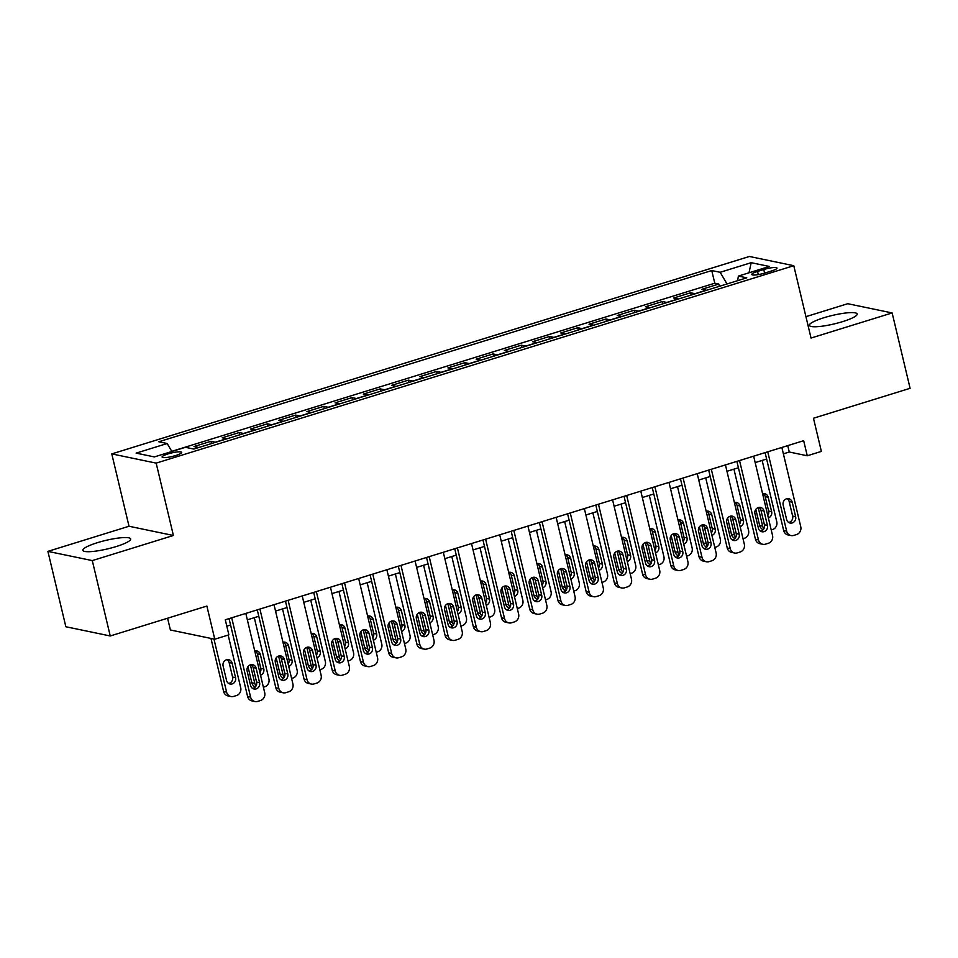 <?xml version="1.0" encoding="UTF-8"?>
<svg xmlns="http://www.w3.org/2000/svg" width="958" height="958" viewBox="0 0 958 958"><rect width="100%" height="100%" fill="white"/><g stroke="black" fill="none" stroke-linecap="round" stroke-linejoin="round"><path stroke-width="1.44" d="M116.134 546.575A24.561 4.335 -13.4 0 0 130.659 538.935A24.561 4.335 -13.4 0 0 97.417 542.683A24.561 4.335 -13.4 0 0 82.879 550.323A24.561 4.335 -13.4 0 0 116.134 546.575M842.633 321.625A24.561 4.335 -13.4 0 0 857.17 313.996A24.561 4.335 -13.4 0 0 823.916 317.733A24.561 4.335 -13.4 0 0 809.378 325.373A24.561 4.335 -13.4 0 0 842.633 321.625M175.733 455.517A10.071 1.784 -13.4 0 0 181.697 452.38A10.071 1.784 -13.4 0 0 168.057 453.912A10.071 1.784 -13.4 0 0 162.094 457.05A10.071 1.784 -13.4 0 0 175.733 455.517M167.59 618.221L170.392 629.993L214.772 639.214L228.878 634.843L225.286 619.778L803.666 440.692L807.259 455.769L821.365 451.398L813.474 418.239L910.1 388.313L892.149 312.943L847.758 303.71L805.929 316.667M47.9 551.377L65.851 626.748L110.242 635.968L92.291 560.598L173.398 535.486L156.166 463.121L111.775 453.9L129.019 526.253L47.9 551.377L92.291 560.598M156.166 463.121L793.787 265.701L749.407 256.469L111.775 453.9M706.561 290.286A12.598 4.371 -107.2 0 0 706.25 290.19L701.867 289.28L718.799 284.047L719.338 286.322M695.28 293.783A12.598 4.371 -107.2 0 0 694.969 293.687L690.586 292.777L691.125 295.064M690.586 292.777L673.654 298.022L678.036 298.932A12.598 4.371 -107.2 0 1 678.348 299.016M650.135 307.757A12.598 4.371 -107.2 0 0 649.823 307.662L645.441 306.752L662.373 301.519L662.912 303.794M621.922 316.487A12.598 4.371 -107.2 0 0 621.61 316.403L617.227 315.493L634.16 310.248L634.699 312.536M593.709 325.229A12.598 4.371 -107.2 0 0 593.397 325.133L589.014 324.223L605.947 318.99L606.486 321.265M565.495 333.959A12.598 4.371 -107.2 0 0 565.184 333.875L560.801 332.965L577.734 327.72L578.273 330.007M537.282 342.701A12.598 4.371 -107.2 0 0 536.971 342.605L532.588 341.695L549.521 336.462L550.06 338.737M509.069 351.43A12.598 4.371 -107.2 0 0 508.758 351.346L504.375 350.436L521.308 345.191L521.847 347.479M480.856 360.172A12.598 4.371 -107.2 0 0 480.545 360.076L476.162 359.166L493.095 353.933L493.633 356.208M452.643 368.902A12.598 4.371 -107.2 0 0 452.332 368.818L447.949 367.908L464.87 362.663L465.42 364.95M424.43 377.644A12.598 4.371 -107.2 0 0 424.107 377.548L419.736 376.638L436.656 371.405L437.207 373.68M396.217 386.373A12.598 4.371 -107.2 0 0 395.894 386.29L391.523 385.379L408.443 380.134L408.994 382.422M368.004 395.115A12.598 4.371 -107.2 0 0 367.68 395.019L363.31 394.109L380.23 388.876L380.781 391.151M339.779 403.845A12.598 4.371 -107.2 0 0 339.467 403.761L335.096 402.851L352.017 397.606L352.568 399.893M311.566 412.587A12.598 4.371 -107.2 0 0 311.254 412.491L306.883 411.581L323.804 406.348L324.355 408.623M283.352 421.316A12.598 4.371 -107.2 0 0 283.041 421.233L278.67 420.322L295.591 415.077L296.142 417.365M255.139 430.058A12.598 4.371 -107.2 0 0 254.828 429.962L250.457 429.052L267.378 423.819L267.929 426.094M226.926 438.788A12.598 4.371 -107.2 0 0 226.615 438.704L222.232 437.794L239.165 432.549L239.716 434.836M198.713 447.53A12.598 4.371 -107.2 0 0 198.402 447.434L194.019 446.524L210.952 441.291L211.49 443.566M763.765 269.533L757.562 271.449A9.76 1.724 -13.4 0 0 751.779 274.491A9.76 1.724 -13.4 0 0 764.999 272.994L771.202 271.078A9.76 1.724 -13.4 0 0 776.986 268.036A9.76 1.724 -13.4 0 0 763.765 269.533L764.616 273.114M727.014 283.951L720.165 272.288L711.758 270.551L158.777 441.77L167.171 443.518L136.132 453.122L154.37 456.918L185.409 447.302L193.803 449.051L746.797 277.832L738.39 276.084L737.6 280.682M720.165 272.288L751.192 262.684L769.43 266.468L738.39 276.084M718.799 284.047L714.776 283.209L171.769 451.338M210.952 441.291L215.334 442.201A12.598 4.371 72.8 0 1 215.646 442.285M239.165 432.549L243.548 433.459A12.598 4.371 72.8 0 1 243.859 433.555M267.378 423.819L271.761 424.729A12.598 4.371 72.8 0 1 272.072 424.813M295.591 415.077L299.974 415.988A12.598 4.371 72.8 0 1 300.285 416.083M323.804 406.348L328.187 407.258A12.598 4.371 72.8 0 1 328.498 407.342M352.017 397.606L356.4 398.516A12.598 4.371 72.8 0 1 356.711 398.612M380.23 388.876L384.613 389.786A12.598 4.371 72.8 0 1 384.924 389.87M408.443 380.134L412.826 381.044A12.598 4.371 72.8 0 1 413.137 381.14M436.656 371.405L441.039 372.315A12.598 4.371 72.8 0 1 441.351 372.399M464.87 362.663L469.252 363.573A12.598 4.371 72.8 0 1 469.564 363.669M493.095 353.933L497.465 354.843A12.598 4.371 72.8 0 1 497.777 354.927M521.308 345.191L525.679 346.101A12.598 4.371 72.8 0 1 525.99 346.197M549.521 336.462L553.892 337.372A12.598 4.371 72.8 0 1 554.203 337.456M577.734 327.72L582.105 328.63A12.598 4.371 72.8 0 1 582.416 328.726M605.947 318.99L610.318 319.9A12.598 4.371 72.8 0 1 610.641 319.984M634.16 310.248L638.531 311.158A12.598 4.371 72.8 0 1 638.854 311.254M662.373 301.519L666.744 302.429A12.598 4.371 72.8 0 1 667.067 302.512M214.772 639.214L206.88 606.055L110.242 635.968M793.787 265.701L811.031 338.054L892.149 312.943M783.393 453.841L789.272 452.02L807.259 455.769M226.818 626.173L230.567 625.011M247.332 619.826L258.78 616.281M275.545 611.084L286.993 607.54M303.758 602.354L315.206 598.81M331.971 593.613L343.419 590.068M360.184 584.883L371.632 581.338M388.397 576.141L399.857 572.597M416.61 567.411L428.07 563.867M444.823 558.67L456.283 555.125M473.036 549.94L484.497 546.395M501.25 541.198L512.71 537.654M529.463 532.468L540.923 528.924M557.676 523.727L569.136 520.182M585.901 514.997L597.349 511.452M614.114 506.255L625.562 502.711M642.327 497.525L653.775 493.981M670.54 488.784L681.988 485.239M698.753 480.054L710.201 476.509M726.966 471.312L738.414 467.767M755.179 462.582L766.628 459.038M787.739 445.626L789.272 452.02M714.776 283.209L711.758 270.551M167.171 443.518L171.865 451.493M748.988 272.802L751.192 262.684M173.398 535.486L129.019 526.253M781.86 447.446L800.768 526.768A6.299 5.796 101.7 0 1 796.553 534.54L793.739 535.414A6.299 5.796 101.7 0 1 786.65 531.127L767.753 451.805M765.107 452.631L783.656 530.504L786.65 531.127M795.643 516.697A5.041 4.646 -78.3 0 1 790.099 523.032A5.041 4.646 -78.3 0 1 786.614 519.487L783.165 505.022A5.041 4.646 -78.3 0 1 788.697 498.687A5.041 4.646 -78.3 0 1 792.194 502.22L795.643 516.697L792.637 516.075A5.041 4.646 -78.3 0 1 788.662 522.433M787.141 498.651A5.041 4.646 -78.3 0 1 789.188 501.597L792.637 516.075M791.021 535.546L788.015 534.923A6.299 5.796 -78.3 0 1 783.656 530.504M755.814 509.369L759.658 525.523A6.299 5.796 -78.3 0 0 763.167 529.678M763.897 528.66A6.299 5.796 101.7 0 1 762.664 526.146L758.233 507.56M762.149 460.415L776.77 521.775A6.299 5.796 101.7 0 1 772.567 529.558L771.226 529.966M767.777 515.476A5.041 4.646 101.7 0 0 768.651 511.081L765.202 496.615A5.041 4.646 101.7 0 0 763.155 493.669M768.352 517.907A5.041 4.646 101.7 0 0 771.645 511.704L768.196 497.238A5.041 4.646 101.7 0 0 762.616 493.789M753.647 456.176L772.543 535.498A6.299 5.796 101.7 0 1 768.34 543.282L765.526 544.156A6.299 5.796 101.7 0 1 758.437 539.869L739.54 460.547M736.894 461.373L755.443 539.246L758.437 539.869M767.43 525.427A5.041 4.646 -78.3 0 1 761.885 531.762A5.041 4.646 -78.3 0 1 758.401 528.229L754.952 513.751A5.041 4.646 -78.3 0 1 760.484 507.429A5.041 4.646 -78.3 0 1 763.981 510.961L767.43 525.427L764.424 524.804A5.041 4.646 -78.3 0 1 760.436 531.175M758.928 507.393A5.041 4.646 -78.3 0 1 760.975 510.339L764.424 524.804M762.808 544.288L759.802 543.665A6.299 5.796 -78.3 0 1 755.443 539.246M725.434 464.917L744.33 544.24A6.299 5.796 101.7 0 1 740.127 552.012L737.313 552.886A6.299 5.796 101.7 0 1 730.224 548.599L711.327 469.276M708.68 470.103L727.23 547.976L730.224 548.599M739.205 534.169A5.041 4.646 -78.3 0 1 733.672 540.504A5.041 4.646 -78.3 0 1 730.188 536.959L726.739 522.493A5.041 4.646 -78.3 0 1 732.271 516.158A5.041 4.646 -78.3 0 1 735.768 519.691L739.205 534.169L736.211 533.546A5.041 4.646 -78.3 0 1 732.223 539.905M730.715 516.123A5.041 4.646 -78.3 0 1 732.762 519.068L736.211 533.546M734.594 553.017L731.589 552.395A6.299 5.796 -78.3 0 1 727.23 547.976M697.22 473.647L716.117 552.97A6.299 5.796 101.7 0 1 711.914 560.753L709.1 561.628A6.299 5.796 101.7 0 1 702.01 557.34L683.114 478.018M680.467 478.844L699.017 556.718L702.01 557.34M710.992 542.899A5.041 4.646 -78.3 0 1 705.459 549.233A5.041 4.646 -78.3 0 1 701.963 545.701L698.526 531.223A5.041 4.646 -78.3 0 1 704.058 524.9A5.041 4.646 -78.3 0 1 707.555 528.433L710.992 542.899L707.998 542.276A5.041 4.646 -78.3 0 1 704.01 548.647M702.501 524.864A5.041 4.646 -78.3 0 1 704.549 527.81L707.998 542.276M706.381 561.759L703.376 561.137A6.299 5.796 -78.3 0 1 699.017 556.718M669.007 482.389L687.904 561.711A6.299 5.796 101.7 0 1 683.701 569.483L680.875 570.357A6.299 5.796 101.7 0 1 673.797 566.07L654.901 486.748M652.254 487.574L670.804 565.448L673.797 566.07M682.779 551.64A5.041 4.646 -78.3 0 1 677.246 557.975A5.041 4.646 -78.3 0 1 673.749 554.431L670.313 539.965A5.041 4.646 -78.3 0 1 675.845 533.63A5.041 4.646 -78.3 0 1 679.33 537.163L682.779 551.64L679.785 551.018A5.041 4.646 -78.3 0 1 675.797 557.376M674.288 533.594A5.041 4.646 -78.3 0 1 676.336 536.54L679.785 551.018M678.156 570.489L675.162 569.866A6.299 5.796 -78.3 0 1 670.804 565.448M727.601 518.098L731.445 534.253A6.299 5.796 -78.3 0 0 734.954 538.42M735.684 537.39A6.299 5.796 101.7 0 1 734.451 534.875L730.02 516.29M733.936 469.157L748.557 530.516A6.299 5.796 101.7 0 1 744.354 538.288L743.013 538.707M739.564 524.218A5.041 4.646 101.7 0 0 740.426 519.823L736.989 505.345A5.041 4.646 101.7 0 0 734.942 502.399M740.139 526.637A5.041 4.646 101.7 0 0 743.432 520.445L739.983 505.968A5.041 4.646 101.7 0 0 734.403 502.519M699.388 526.84L703.232 542.994A6.299 5.796 -78.3 0 0 706.741 547.15M707.471 546.132A6.299 5.796 101.7 0 1 706.238 543.617L701.807 525.032M705.723 477.886L720.344 539.246A6.299 5.796 101.7 0 1 716.141 547.03L714.8 547.437M711.351 532.947A5.041 4.646 101.7 0 0 712.213 528.553L708.776 514.087A5.041 4.646 101.7 0 0 706.729 511.141M711.926 535.378A5.041 4.646 101.7 0 0 715.219 529.175L711.77 514.709A5.041 4.646 101.7 0 0 706.19 511.261M671.175 535.57L675.019 551.724A6.299 5.796 -78.3 0 0 678.527 555.891M679.258 554.862A6.299 5.796 101.7 0 1 678.025 552.347L673.594 533.762M677.51 486.628L692.131 547.988A6.299 5.796 101.7 0 1 687.928 555.76L686.587 556.179M683.138 541.689A5.041 4.646 101.7 0 0 684 537.294L680.551 522.817A5.041 4.646 101.7 0 0 678.515 519.871M683.713 544.108A5.041 4.646 101.7 0 0 687.006 537.917L683.557 523.439A5.041 4.646 101.7 0 0 677.977 519.99M642.962 544.312L646.806 560.466A6.299 5.796 -78.3 0 0 650.314 564.621M651.045 563.603A6.299 5.796 101.7 0 1 649.811 561.089L645.381 542.503M649.296 495.358L663.918 556.718A6.299 5.796 101.7 0 1 659.715 564.501L658.374 564.909M654.925 550.419A5.041 4.646 101.7 0 0 655.787 546.024L652.338 531.558A5.041 4.646 101.7 0 0 650.302 528.612M655.5 552.85A5.041 4.646 101.7 0 0 658.793 546.647L655.344 532.181A5.041 4.646 101.7 0 0 649.752 528.732M640.794 491.119L659.691 570.441A6.299 5.796 101.7 0 1 655.488 578.225L652.661 579.099A6.299 5.796 101.7 0 1 645.584 574.812L626.688 495.49M624.041 496.316L642.59 574.189L645.584 574.812M654.565 560.37A5.041 4.646 -78.3 0 1 649.033 566.705A5.041 4.646 -78.3 0 1 645.536 563.172L642.088 548.694A5.041 4.646 -78.3 0 1 647.632 542.372A5.041 4.646 -78.3 0 1 651.117 545.904L654.565 560.37L651.572 559.747A5.041 4.646 -78.3 0 1 647.584 566.118M646.075 542.336A5.041 4.646 -78.3 0 1 648.123 545.282L651.572 559.747M649.943 579.231L646.949 578.608A6.299 5.796 -78.3 0 1 642.59 574.189M614.749 553.041L618.593 569.196A6.299 5.796 -78.3 0 0 622.101 573.363M622.832 572.333A6.299 5.796 101.7 0 1 621.598 569.818L617.168 551.233M621.083 504.1L635.705 565.459A6.299 5.796 101.7 0 1 631.49 573.231L630.16 573.65M626.712 559.161A5.041 4.646 101.7 0 0 627.574 554.766L624.125 540.288A5.041 4.646 101.7 0 0 622.077 537.342M627.286 561.58A5.041 4.646 101.7 0 0 630.58 555.389L627.131 540.911A5.041 4.646 101.7 0 0 621.538 537.462M612.581 499.86L631.478 579.183A6.299 5.796 101.7 0 1 627.274 586.955L624.448 587.829A6.299 5.796 101.7 0 1 617.371 583.542L598.475 504.219M595.816 505.046L614.377 582.919L617.371 583.542M626.352 569.112A5.041 4.646 -78.3 0 1 620.82 575.447A5.041 4.646 -78.3 0 1 617.323 571.902L613.874 557.436A5.041 4.646 -78.3 0 1 619.419 551.101A5.041 4.646 -78.3 0 1 622.904 554.634L626.352 569.112L623.359 568.489A5.041 4.646 -78.3 0 1 619.371 574.848M617.862 551.066A5.041 4.646 -78.3 0 1 619.91 554.011L623.359 568.489M621.73 587.961L618.736 587.338A6.299 5.796 -78.3 0 1 614.377 582.919M584.368 508.59L603.265 587.913A6.299 5.796 101.7 0 1 599.061 595.696L596.235 596.571A6.299 5.796 101.7 0 1 589.158 592.284L570.261 512.961M567.603 513.787L586.164 591.661L589.158 592.284M598.139 577.842A5.041 4.646 -78.3 0 1 592.607 584.176A5.041 4.646 -78.3 0 1 589.11 580.644L585.661 566.166A5.041 4.646 -78.3 0 1 591.206 559.843A5.041 4.646 -78.3 0 1 594.69 563.376L598.139 577.842L595.146 577.219A5.041 4.646 -78.3 0 1 591.158 583.59M589.649 559.807A5.041 4.646 -78.3 0 1 591.697 562.753L595.146 577.219M593.517 596.702L590.523 596.08A6.299 5.796 -78.3 0 1 586.164 591.661M556.155 517.332L575.051 596.654A6.299 5.796 101.7 0 1 570.848 604.426L568.022 605.3A6.299 5.796 101.7 0 1 560.945 601.013L542.048 521.691M539.39 522.517L557.951 600.391L560.945 601.013M569.926 586.583A5.041 4.646 -78.3 0 1 564.394 592.918A5.041 4.646 -78.3 0 1 560.897 589.374L557.448 574.908A5.041 4.646 -78.3 0 1 562.993 568.573A5.041 4.646 -78.3 0 1 566.477 572.106L569.926 586.583L566.932 585.961A5.041 4.646 -78.3 0 1 562.945 592.319M561.436 568.537A5.041 4.646 -78.3 0 1 563.484 571.483L566.932 585.961M565.304 605.432L562.31 604.809A6.299 5.796 -78.3 0 1 557.951 600.391M527.942 526.062L546.838 605.384A6.299 5.796 101.7 0 1 542.635 613.168L539.809 614.042A6.299 5.796 101.7 0 1 532.732 609.755L513.835 530.433M511.177 531.259L529.738 609.132L532.732 609.755M541.713 595.313A5.041 4.646 -78.3 0 1 536.181 601.648A5.041 4.646 -78.3 0 1 532.684 598.115L529.235 583.638A5.041 4.646 -78.3 0 1 534.78 577.315A5.041 4.646 -78.3 0 1 538.264 580.847L541.713 595.313L538.719 594.69A5.041 4.646 -78.3 0 1 534.732 601.061M533.223 577.279A5.041 4.646 -78.3 0 1 535.271 580.225L538.719 594.69M537.091 614.174L534.097 613.551A6.299 5.796 -78.3 0 1 529.738 609.132M499.729 534.803L518.625 614.126A6.299 5.796 101.7 0 1 514.422 621.898L511.596 622.772A6.299 5.796 101.7 0 1 504.519 618.485L485.622 539.162M482.964 539.989L501.525 617.862L504.519 618.485M513.5 604.055A5.041 4.646 -78.3 0 1 507.956 610.39A5.041 4.646 -78.3 0 1 504.471 606.845L501.022 592.379A5.041 4.646 -78.3 0 1 506.566 586.045A5.041 4.646 -78.3 0 1 510.051 589.577L513.5 604.055L510.506 603.432A5.041 4.646 -78.3 0 1 506.519 609.791M505.01 586.009A5.041 4.646 -78.3 0 1 507.057 588.954L510.506 603.432M508.878 622.904L505.884 622.281A6.299 5.796 -78.3 0 1 501.525 617.862M586.536 561.783L590.379 577.937A6.299 5.796 -78.3 0 0 593.888 582.093M594.619 581.075A6.299 5.796 101.7 0 1 593.385 578.56L588.954 559.975M592.87 512.829L607.492 574.189A6.299 5.796 101.7 0 1 603.277 581.973L601.947 582.38M598.499 567.89A5.041 4.646 101.7 0 0 599.361 563.496L595.912 549.03A5.041 4.646 101.7 0 0 593.864 546.084M599.073 570.321A5.041 4.646 101.7 0 0 602.366 564.118L598.918 549.653A5.041 4.646 101.7 0 0 593.325 546.204M558.322 570.513L562.166 586.667A6.299 5.796 -78.3 0 0 565.663 590.835M566.406 589.805A6.299 5.796 101.7 0 1 565.172 587.29L560.741 568.705M564.657 521.571L579.279 582.931A6.299 5.796 101.7 0 1 575.063 590.703L573.734 591.122M570.285 576.632A5.041 4.646 101.7 0 0 571.148 572.237L567.699 557.76A5.041 4.646 101.7 0 0 565.651 554.814M570.86 579.051A5.041 4.646 101.7 0 0 574.153 572.86L570.705 558.382A5.041 4.646 101.7 0 0 565.112 554.933M530.109 579.255L533.953 595.409A6.299 5.796 -78.3 0 0 537.45 599.564M538.192 598.546A6.299 5.796 101.7 0 1 536.959 596.032L532.528 577.446M536.444 530.301L551.066 591.661A6.299 5.796 101.7 0 1 546.85 599.445L545.521 599.852M542.072 585.362A5.041 4.646 101.7 0 0 542.935 580.967L539.486 566.501A5.041 4.646 101.7 0 0 537.438 563.555M542.647 587.793A5.041 4.646 101.7 0 0 545.94 581.59L542.491 567.124A5.041 4.646 101.7 0 0 536.899 563.675M501.896 587.984L505.74 604.139A6.299 5.796 -78.3 0 0 509.237 608.306M509.979 607.276A6.299 5.796 101.7 0 1 508.746 604.761L504.315 586.176M508.231 539.043L522.852 600.403A6.299 5.796 101.7 0 1 518.637 608.174L517.308 608.593M513.859 594.104A5.041 4.646 101.7 0 0 514.721 589.709L511.273 575.231A5.041 4.646 101.7 0 0 509.225 572.285M514.434 596.523A5.041 4.646 101.7 0 0 517.727 590.332L514.278 575.854A5.041 4.646 101.7 0 0 508.686 572.405M473.683 596.726L477.527 612.88A6.299 5.796 -78.3 0 0 481.024 617.036M481.766 616.018A6.299 5.796 101.7 0 1 480.521 613.503L476.102 594.918M480.018 547.772L494.627 609.132A6.299 5.796 101.7 0 1 490.424 616.916L489.095 617.323M485.646 602.833A5.041 4.646 101.7 0 0 486.508 598.439L483.06 583.973A5.041 4.646 101.7 0 0 481.012 581.027M486.221 605.264A5.041 4.646 101.7 0 0 489.514 599.061L486.065 584.596A5.041 4.646 101.7 0 0 480.473 581.147M471.516 543.533L490.412 622.856A6.299 5.796 101.7 0 1 486.209 630.639L483.383 631.514A6.299 5.796 101.7 0 1 476.306 627.227L457.409 547.904M454.751 548.73L473.312 626.604L476.306 627.227M485.287 612.785A5.041 4.646 -78.3 0 1 479.742 619.119A5.041 4.646 -78.3 0 1 476.258 615.587L472.809 601.109A5.041 4.646 -78.3 0 1 478.353 594.786A5.041 4.646 -78.3 0 1 481.838 598.319L485.287 612.785L482.293 612.162A5.041 4.646 -78.3 0 1 478.305 618.533M476.797 594.75A5.041 4.646 -78.3 0 1 478.844 597.696L482.293 612.162M480.665 631.645L477.671 631.023A6.299 5.796 -78.3 0 1 473.312 626.604M445.47 605.456L449.314 621.61A6.299 5.796 -78.3 0 0 452.811 625.778M453.553 624.748A6.299 5.796 101.7 0 1 452.308 622.233L447.889 603.648M451.805 556.514L466.414 617.874A6.299 5.796 101.7 0 1 462.211 625.646L460.882 626.065M457.433 611.575A5.041 4.646 101.7 0 0 458.295 607.18L454.846 592.703A5.041 4.646 101.7 0 0 452.799 589.757M458.008 613.994A5.041 4.646 101.7 0 0 461.289 607.803L457.852 593.325A5.041 4.646 101.7 0 0 452.26 589.877M443.303 552.275L462.199 631.597A6.299 5.796 101.7 0 1 457.996 639.369L455.17 640.243A6.299 5.796 101.7 0 1 448.093 635.956L429.196 556.634M426.538 557.46L445.087 635.334L448.093 635.956M457.074 621.526A5.041 4.646 -78.3 0 1 451.529 627.861A5.041 4.646 -78.3 0 1 448.045 624.317L444.596 609.851A5.041 4.646 -78.3 0 1 450.14 603.516A5.041 4.646 -78.3 0 1 453.625 607.049L457.074 621.526L454.08 620.904A5.041 4.646 -78.3 0 1 450.092 627.262M448.584 603.48A5.041 4.646 -78.3 0 1 450.631 606.426L454.08 620.904M452.451 640.375L449.458 639.752A6.299 5.796 -78.3 0 1 445.087 635.334M417.257 614.198L421.101 630.352A6.299 5.796 -78.3 0 0 424.598 634.507M425.34 633.489A6.299 5.796 101.7 0 1 424.095 630.975L419.676 612.39M423.592 565.244L438.201 626.604A6.299 5.796 101.7 0 1 433.998 634.388L432.669 634.795M429.22 620.305A5.041 4.646 101.7 0 0 430.082 615.91L426.633 601.444A5.041 4.646 101.7 0 0 424.586 598.499M429.795 622.736A5.041 4.646 101.7 0 0 433.076 616.533L429.639 602.067A5.041 4.646 101.7 0 0 424.047 598.618M415.089 561.005L433.986 640.327A6.299 5.796 101.7 0 1 429.783 648.111L426.957 648.985A6.299 5.796 101.7 0 1 419.879 644.698L400.983 565.376M398.324 566.202L416.874 644.075L419.879 644.698M428.861 630.256A5.041 4.646 -78.3 0 1 423.316 636.591A5.041 4.646 -78.3 0 1 419.832 633.058L416.383 618.581A5.041 4.646 -78.3 0 1 421.927 612.258A5.041 4.646 -78.3 0 1 425.412 615.79L428.861 630.256L425.867 629.634A5.041 4.646 -78.3 0 1 421.879 636.004M420.37 612.222A5.041 4.646 -78.3 0 1 422.418 615.168L425.867 629.634M424.238 649.117L421.245 648.494A6.299 5.796 -78.3 0 1 416.874 644.075M389.032 622.928L392.888 639.082A6.299 5.796 -78.3 0 0 396.384 643.249M397.127 642.219A6.299 5.796 101.7 0 1 395.882 639.705L391.463 621.119M395.379 573.986L409.988 635.346A6.299 5.796 101.7 0 1 405.785 643.117L404.456 643.536M401.007 629.047A5.041 4.646 101.7 0 0 401.869 624.652L398.42 610.174A5.041 4.646 101.7 0 0 396.373 607.228M401.582 631.466A5.041 4.646 101.7 0 0 404.863 625.275L401.414 610.797A5.041 4.646 101.7 0 0 395.834 607.348M386.876 569.747L405.773 649.069A6.299 5.796 101.7 0 1 401.57 656.841L398.744 657.715A6.299 5.796 101.7 0 1 391.666 653.428L372.77 574.105M370.111 574.932L388.661 652.805L391.666 653.428M400.648 638.998A5.041 4.646 -78.3 0 1 395.103 645.333A5.041 4.646 -78.3 0 1 391.618 641.788L388.17 627.322A5.041 4.646 -78.3 0 1 393.714 620.988A5.041 4.646 -78.3 0 1 397.199 624.52L400.648 638.998L397.642 638.375A5.041 4.646 -78.3 0 1 393.666 644.734M392.157 620.952A5.041 4.646 -78.3 0 1 394.205 623.898L397.642 638.375M396.025 657.847L393.031 657.224A6.299 5.796 -78.3 0 1 388.661 652.805M360.819 631.669L364.675 647.824A6.299 5.796 -78.3 0 0 368.171 651.979M368.914 650.961A6.299 5.796 101.7 0 1 367.668 648.446L363.25 629.861M367.165 582.715L381.775 644.075A6.299 5.796 101.7 0 1 377.572 651.859L376.243 652.266M372.782 637.777A5.041 4.646 101.7 0 0 373.656 633.382L370.207 618.916A5.041 4.646 101.7 0 0 368.159 615.97M373.369 640.207A5.041 4.646 101.7 0 0 376.65 634.004L373.201 619.539A5.041 4.646 101.7 0 0 367.621 616.09M358.663 578.476L377.56 657.799A6.299 5.796 101.7 0 1 373.357 665.582L370.53 666.457A6.299 5.796 101.7 0 1 363.453 662.17L344.557 582.847M341.898 583.673L360.447 661.547L363.453 662.17M372.434 647.728A5.041 4.646 -78.3 0 1 366.89 654.063A5.041 4.646 -78.3 0 1 363.405 650.53L359.957 636.052A5.041 4.646 -78.3 0 1 365.501 629.729A5.041 4.646 -78.3 0 1 368.986 633.262L372.434 647.728L369.429 647.105A5.041 4.646 -78.3 0 1 365.453 653.476M363.944 629.693A5.041 4.646 -78.3 0 1 365.992 632.639L369.429 647.105M367.812 666.588L364.818 665.966A6.299 5.796 -78.3 0 1 360.447 661.547M332.606 640.399L336.462 656.553A6.299 5.796 -78.3 0 0 339.958 660.721M340.701 659.691A6.299 5.796 101.7 0 1 339.455 657.176L335.037 638.591M338.952 591.457L353.562 652.817A6.299 5.796 101.7 0 1 349.359 660.589L348.029 661.008M344.569 646.518A5.041 4.646 101.7 0 0 345.443 642.123L341.994 627.646A5.041 4.646 101.7 0 0 339.946 624.7M345.155 648.937A5.041 4.646 101.7 0 0 348.437 642.746L344.988 628.268A5.041 4.646 101.7 0 0 339.407 624.82M330.45 587.218L349.347 666.54A6.299 5.796 101.7 0 1 345.143 674.312L342.317 675.186A6.299 5.796 101.7 0 1 335.24 670.899L316.344 591.577M313.685 592.403L332.234 670.277L335.24 670.899M344.221 656.47A5.041 4.646 -78.3 0 1 338.677 662.804A5.041 4.646 -78.3 0 1 335.192 659.26L331.743 644.794A5.041 4.646 -78.3 0 1 337.288 638.459A5.041 4.646 -78.3 0 1 340.773 641.992L344.221 656.47L341.216 655.847A5.041 4.646 -78.3 0 1 337.24 662.206M335.731 638.423A5.041 4.646 -78.3 0 1 337.767 641.369L341.216 655.847M339.599 675.318L336.593 674.695A6.299 5.796 -78.3 0 1 332.234 670.277M304.393 649.141L308.248 665.295A6.299 5.796 -78.3 0 0 311.745 669.45M312.488 668.433A6.299 5.796 101.7 0 1 311.242 665.918L306.811 647.333M310.739 600.187L325.349 661.547A6.299 5.796 101.7 0 1 321.146 669.331L319.816 669.738M316.356 655.248A5.041 4.646 101.7 0 0 317.23 650.853L313.781 636.387A5.041 4.646 101.7 0 0 311.733 633.442M316.942 657.679A5.041 4.646 101.7 0 0 320.223 651.476L316.775 637.01A5.041 4.646 101.7 0 0 311.194 633.561M302.237 595.948L321.134 675.27A6.299 5.796 101.7 0 1 316.918 683.054L314.104 683.928A6.299 5.796 101.7 0 1 307.027 679.641L288.13 600.319M285.472 601.145L304.021 679.018L307.027 679.641M316.008 665.199A5.041 4.646 -78.3 0 1 310.464 671.534A5.041 4.646 -78.3 0 1 306.979 668.001L303.53 653.524A5.041 4.646 -78.3 0 1 309.075 647.201A5.041 4.646 -78.3 0 1 312.559 650.733L316.008 665.199L313.003 664.577A5.041 4.646 -78.3 0 1 309.027 670.947M307.518 647.165A5.041 4.646 -78.3 0 1 309.554 650.111L313.003 664.577M311.386 684.06L308.38 683.437A6.299 5.796 -78.3 0 1 304.021 679.018M274.024 604.69L292.92 684.012A6.299 5.796 101.7 0 1 288.705 691.784L285.891 692.658A6.299 5.796 101.7 0 1 278.814 688.371L259.917 609.048M257.259 609.875L275.808 687.748L278.814 688.371M287.795 673.941A5.041 4.646 -78.3 0 1 282.251 680.276A5.041 4.646 -78.3 0 1 278.766 676.731L275.317 662.265A5.041 4.646 -78.3 0 1 280.85 655.931A5.041 4.646 -78.3 0 1 284.346 659.463L287.795 673.941L284.789 673.318A5.041 4.646 -78.3 0 1 280.814 679.677M279.293 655.895A5.041 4.646 -78.3 0 1 281.341 658.841L284.789 673.318M283.173 692.79L280.167 692.167A6.299 5.796 -78.3 0 1 275.808 687.748M245.811 613.419L264.707 692.742A6.299 5.796 101.7 0 1 260.492 700.526L257.678 701.4A6.299 5.796 101.7 0 1 250.601 697.113L231.704 617.79M229.046 618.617L247.595 696.49L250.601 697.113M259.582 682.671A5.041 4.646 -78.3 0 1 254.038 689.006A5.041 4.646 -78.3 0 1 250.553 685.473L247.104 670.995A5.041 4.646 -78.3 0 1 252.637 664.672A5.041 4.646 -78.3 0 1 256.133 668.205L259.582 682.671L256.576 682.048A5.041 4.646 -78.3 0 1 252.601 688.419M251.08 664.636A5.041 4.646 -78.3 0 1 253.128 667.582L256.576 682.048M254.96 701.531L251.954 700.909A6.299 5.796 -78.3 0 1 247.595 696.49M276.179 657.871L280.035 674.025A6.299 5.796 -78.3 0 0 283.532 678.192M284.275 677.162A6.299 5.796 101.7 0 1 283.029 674.648L278.598 656.062M282.526 608.929L297.136 670.289A6.299 5.796 101.7 0 1 292.932 678.06L291.603 678.48M288.142 663.99A5.041 4.646 101.7 0 0 289.017 659.595L285.568 645.117A5.041 4.646 101.7 0 0 283.52 642.171M288.729 666.409A5.041 4.646 101.7 0 0 292.01 660.218L288.562 645.74A5.041 4.646 101.7 0 0 282.981 642.291M247.966 666.612L251.822 682.767A6.299 5.796 -78.3 0 0 255.319 686.922M256.049 685.904A6.299 5.796 101.7 0 1 254.816 683.389L250.385 664.804M254.301 617.659L268.923 679.018A6.299 5.796 101.7 0 1 264.719 686.802L263.39 687.209M259.929 672.72A5.041 4.646 101.7 0 0 260.804 668.325L257.355 653.859A5.041 4.646 101.7 0 0 255.307 650.913M260.516 675.15A5.041 4.646 101.7 0 0 263.797 668.947L260.348 654.482A5.041 4.646 101.7 0 0 254.768 651.033M210.964 638.423L223.609 691.496A6.299 5.796 -78.3 0 0 227.968 695.915L230.962 696.538A6.299 5.796 101.7 0 0 233.68 696.406L236.506 695.532A6.299 5.796 101.7 0 0 240.709 687.76L228.16 635.07M230.962 696.538A6.299 5.796 101.7 0 1 226.603 692.119L213.957 639.046M228.603 683.425A5.041 4.646 101.7 0 0 232.59 677.067L229.142 662.589A5.041 4.646 101.7 0 0 227.094 659.643M235.584 677.689L232.135 663.211A5.041 4.646 101.7 0 0 228.651 659.679A5.041 4.646 101.7 0 0 223.106 666.014L226.555 680.479A5.041 4.646 101.7 0 0 230.052 684.024A5.041 4.646 101.7 0 0 235.584 677.689L232.59 677.067M694.969 293.687L706.25 290.19M193.444 448.979L198.402 447.434M215.334 442.201L226.615 438.704M243.548 433.459L254.828 429.962M271.761 424.729L283.041 421.233M299.974 415.988L311.254 412.491M328.187 407.258L339.467 403.761M356.4 398.516L367.68 395.019M384.613 389.786L395.894 386.29M412.826 381.044L424.107 377.548M441.039 372.315L452.332 368.818M469.252 363.573L480.545 360.076M497.465 354.843L508.758 351.346M525.679 346.101L536.971 342.605M553.892 337.372L565.184 333.875M582.105 328.63L593.397 325.133M610.318 319.9L621.61 316.403M638.531 311.158L649.823 307.662M666.744 302.429L678.036 298.932M758.305 274.587L757.562 271.449M792.194 502.22L789.188 501.597M762.664 526.146L759.658 525.523M768.651 511.081L771.645 511.704M765.202 496.615L768.196 497.238M763.981 510.961L760.975 510.339M735.768 519.691L732.762 519.068M707.555 528.433L704.549 527.81M679.33 537.163L676.336 536.54M734.451 534.875L731.445 534.253M740.426 519.823L743.432 520.445M736.989 505.345L739.983 505.968M706.238 543.617L703.232 542.994M712.213 528.553L715.219 529.175M708.776 514.087L711.77 514.709M678.025 552.347L675.019 551.724M684 537.294L687.006 537.917M680.551 522.817L683.557 523.439M649.811 561.089L646.806 560.466M655.787 546.024L658.793 546.647M652.338 531.558L655.344 532.181M651.117 545.904L648.123 545.282M621.598 569.818L618.593 569.196M627.574 554.766L630.58 555.389M624.125 540.288L627.131 540.911M622.904 554.634L619.91 554.011M594.69 563.376L591.697 562.753M566.477 572.106L563.484 571.483M538.264 580.847L535.271 580.225M510.051 589.577L507.057 588.954M593.385 578.56L590.379 577.937M599.361 563.496L602.366 564.118M595.912 549.03L598.918 549.653M565.172 587.29L562.166 586.667M571.148 572.237L574.153 572.86M567.699 557.76L570.705 558.382M536.959 596.032L533.953 595.409M542.935 580.967L545.94 581.59M539.486 566.501L542.491 567.124M508.746 604.761L505.74 604.139M514.721 589.709L517.727 590.332M511.273 575.231L514.278 575.854M480.521 613.503L477.527 612.88M486.508 598.439L489.514 599.061M483.06 583.973L486.065 584.596M481.838 598.319L478.844 597.696M452.308 622.233L449.314 621.61M458.295 607.18L461.289 607.803M454.846 592.703L457.852 593.325M453.625 607.049L450.631 606.426M424.095 630.975L421.101 630.352M430.082 615.91L433.076 616.533M426.633 601.444L429.639 602.067M425.412 615.79L422.418 615.168M395.882 639.705L392.888 639.082M401.869 624.652L404.863 625.275M398.42 610.174L401.414 610.797M397.199 624.52L394.205 623.898M367.668 648.446L364.675 647.824M373.656 633.382L376.65 634.004M370.207 618.916L373.201 619.539M368.986 633.262L365.992 632.639M339.455 657.176L336.462 656.553M345.443 642.123L348.437 642.746M341.994 627.646L344.988 628.268M340.773 641.992L337.767 641.369M311.242 665.918L308.248 665.295M317.23 650.853L320.223 651.476M313.781 636.387L316.775 637.01M312.559 650.733L309.554 650.111M284.346 659.463L281.341 658.841M256.133 668.205L253.128 667.582M283.029 674.648L280.035 674.025M289.017 659.595L292.01 660.218M285.568 645.117L288.562 645.74M254.816 683.389L251.822 682.767M260.804 668.325L263.797 668.947M257.355 653.859L260.348 654.482M226.603 692.119L223.609 691.496M229.142 662.589L232.135 663.211"/></g></svg>
